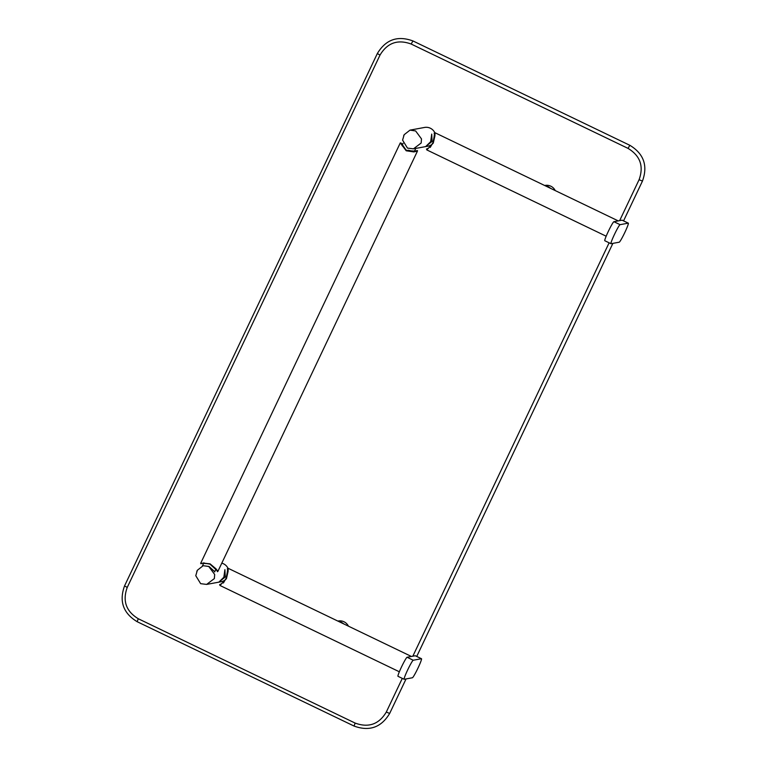 <?xml version="1.0" encoding="UTF-8"?>
<svg xmlns="http://www.w3.org/2000/svg" width="767" height="767" viewBox="0 0 767 767"><rect width="100%" height="100%" fill="white"/><g stroke="black" fill="none" stroke-linecap="round" stroke-linejoin="round"><path stroke-width="1.15" d="M421.447 658.719A10.556 0.882 -64.3 0 1 421.505 658.728A10.556 0.882 -64.3 0 1 417.862 668.335A10.556 0.882 -64.3 0 1 412.406 677.76L404.209 679.274A10.556 0.882 -64.3 0 1 404.151 679.274A10.556 0.882 -64.3 0 1 407.795 669.658A10.556 0.882 -64.3 0 1 413.25 660.234L421.447 658.719L415.273 655.747A10.556 0.882 -64.3 0 1 415.33 655.756A10.556 0.882 -64.3 0 1 415.369 655.795M398.044 676.312A10.556 0.882 -64.3 0 1 397.987 676.302A10.556 0.882 -64.3 0 1 401.63 666.696A10.556 0.882 -64.3 0 1 407.085 657.261L415.273 655.747M228.067 569.823L226.016 578.433C227.454 572.201 227.885 568.989 227.31 568.798L228.211 568.328L228.096 571.453L226.447 578.673L219.966 585.47L399.348 671.777M338.477 621.375L341.43 622.258L344.038 624.05M337.844 621.069L338.218 621.002A9.501 9.453 -100.5 0 1 344.009 621.778A9.501 9.453 79.5 0 1 348.419 626.15M206.63 584.416L200.647 583.668L195.767 575.701L197.349 570.264L203.169 565.701L208.787 566.516L214.664 574.454L214.367 578.567L206.63 584.416L221.174 581.722A9.511 9.463 -100.5 0 0 225.172 579.948M227.972 568.261A9.511 9.463 -100.5 0 0 223.513 563.793A9.511 9.463 79.5 0 0 221.788 563.16M214.75 571.722L209.055 566.468L203.169 565.701M225.249 576.985L218.95 582.048L223.849 577.244L224.904 569.66L225.249 576.985M203.408 562.988L209.947 564.119L217.349 570.888M202.91 563.064L210.062 563.841L215.92 568.759L217.905 571.348C216.294 572.029 220.378 572.527 209.957 564.128M204.022 562.853C198.845 564.368 201.51 563.361 200.724 563.189L210.062 563.841M217.905 571.348L417.469 151.07L413.854 151.924L406.194 150.773L400.288 142.902L200.724 563.189M415.283 151.195L406.366 150.476L401.246 143.132L400.288 142.911M414.362 151.32L415.887 148.252L413.451 148.846L407.469 148.098L402.589 140.131L404.171 134.704L410 130.131L415.618 130.946L421.486 138.885L421.188 142.998L413.451 148.846M403.097 143.266L402.033 145.509L406.606 150.437C415.944 152.134 416.404 152.048 407.996 150.179M410 130.131L424.534 127.447A9.511 9.463 79.5 0 1 430.345 128.223A9.511 9.463 -100.5 0 1 434.793 132.691M415.743 148.424L427.996 146.161A9.511 9.463 -100.5 0 0 431.994 144.388M432.07 141.416L425.771 146.478L430.671 141.674L431.725 134.1L432.07 141.416M555.241 190.59A9.501 9.453 79.5 0 0 550.831 186.208A9.501 9.453 -100.5 0 0 545.04 185.432L544.666 185.499M545.308 185.806L548.252 186.688L550.859 188.481M434.889 134.263L432.847 142.863C434.275 136.631 434.707 133.42 434.132 133.228L435.042 132.758L434.918 135.884L433.269 143.103L426.788 149.901L606.17 236.207M604.866 240.742A10.556 0.882 -64.3 0 1 604.808 240.733A10.556 0.882 -64.3 0 1 608.452 231.126A10.556 0.882 -64.3 0 1 613.907 221.701L622.095 220.187A10.556 0.882 -64.3 0 1 622.152 220.187A10.556 0.882 -64.3 0 1 622.2 220.234M628.269 223.149A10.556 0.882 -64.3 0 1 628.326 223.159A10.556 0.882 -64.3 0 1 624.683 232.765A10.556 0.882 -64.3 0 1 619.228 242.199L611.031 243.705A10.556 0.882 -64.3 0 1 610.973 243.705A10.556 0.882 -64.3 0 1 614.616 234.098A10.556 0.882 -64.3 0 1 620.081 224.664L628.269 223.149L622.095 220.187M433.269 143.103L432.837 142.863L430.239 147.417M226.447 578.673L226.016 578.433L223.418 582.987M413.25 660.234L407.085 657.261M402.292 678.373L386.3 712.064C378.946 724.326 368.563 727.998 355.159 723.089L138.271 618.739C126.056 611.318 122.375 600.887 127.236 587.426L380.02 55.061C387.373 42.808 397.757 39.127 411.16 44.035L628.048 148.386C640.263 155.806 643.935 166.247 639.084 179.708L619.65 220.637M609.123 242.813L412.828 656.207M639.084 179.708L642.458 181.079C648.01 165.701 643.801 153.774 629.841 145.299L628.048 148.386M411.16 44.035L412.953 40.948L629.841 145.299M380.02 55.061L377.326 53.556C385.743 39.539 397.622 35.34 412.953 40.948M127.236 587.426L124.542 585.921L377.326 53.556M138.271 618.739L137.159 621.701C123.199 613.226 118.99 601.299 124.542 585.921M355.159 723.089L354.047 726.052L137.159 621.701M386.3 712.064L389.674 713.444C381.257 727.461 369.378 731.66 354.047 726.052M620.081 224.664L613.907 221.701M432.837 142.863L432.847 142.863C428.59 149.718 425.743 148.884 426.605 149.076L426.788 149.901M226.016 578.433L226.016 578.433C221.768 585.288 218.921 584.454 219.784 584.636L219.966 585.47M421.505 658.728L415.33 655.756M404.151 679.274L397.987 676.302M228.211 568.328L411.419 656.466M642.458 181.079L623.561 220.867M612.881 243.369L416.74 656.437M406.059 678.939L389.674 713.444M203.821 562.94L202.43 565.873M215.853 569.392L214.635 571.942M417.469 151.07C416.682 150.898 419.348 149.891 414.17 151.406M403.643 135.817L404.171 134.704M196.812 571.386L197.349 570.264M628.326 223.159L622.152 220.187M610.973 243.705L604.808 240.733M435.042 132.758L618.24 220.896"/></g></svg>
